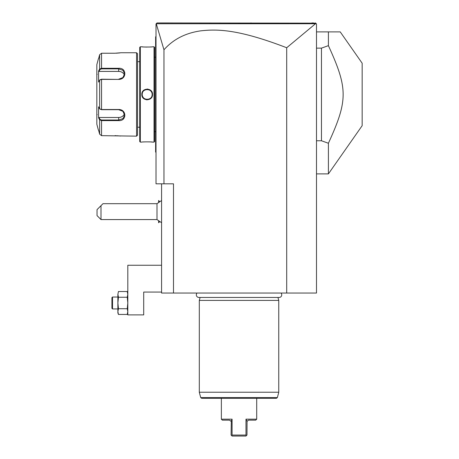 <?xml version="1.0" encoding="UTF-8"?>
<svg xmlns="http://www.w3.org/2000/svg" width="459" height="459" viewBox="0 0 459 459"><rect width="100%" height="100%" fill="white"/><g stroke="black" fill="none" stroke-linecap="round" stroke-linejoin="round"><path stroke-width="0.69" d="M315.505 23.736L286.697 47.747C237.532 28.797 216.711 29.135 200.87 30.828C185.505 32.996 173.198 39.325 163.961 49.796L156.272 23.748L315.505 23.736L316.188 23.644L315.494 22.95L316.492 23.943L316.492 293.054L161.579 293.054L161.579 183.818M286.697 47.747L286.697 293.054M163.961 49.796L163.961 183.818L173.491 183.818L173.491 293.054M163.961 183.818L156.014 183.818L156.014 23.943L157.007 22.95L315.694 23.151M313.549 22.95L311.839 22.95M251.182 22.95L250.838 22.95M169.061 22.95L160.162 22.95L169.061 22.95M316.188 23.644L315.494 22.95M156.014 97.365L155.618 97.331L155.618 37.38M156.014 152.44L155.618 152.044L155.618 97.331M155.618 151.648L156.014 152.044L155.618 151.648M156.014 36.456L155.618 36.852L155.618 37.248L156.014 36.852M156.014 91.53L155.618 91.565M155.618 131.687L154.626 131.687M155.618 57.209L154.626 57.209M154.626 141.515L154.626 47.38L154.029 46.784L152.543 46.784C152.847 47.116 141.504 47.116 141.814 46.784L140.328 46.784L140.328 142.112L141.814 142.112C141.51 141.779 152.847 141.779 152.543 142.112L154.029 142.112L154.626 141.515M141.842 46.784L142.187 46.824M142.388 46.847L143.191 46.921M144.453 47.013L145.457 47.059M146.249 47.082L146.719 47.088M150.116 46.996L151.137 46.921M152.377 142.095L151.986 142.055M151.745 142.032L151.137 141.974M150.076 141.894L149.227 141.848M144.419 141.888L143.265 141.969M146.61 99.827L147.178 99.855M147.746 89.069L147.178 89.04M154.029 142.112L154.029 46.784M152.543 94.451C152.841 101.439 141.504 101.422 141.814 94.451C141.515 87.457 152.853 87.474 152.543 94.451L152.141 94.451C152.457 100.848 141.9 100.854 142.215 94.451C141.9 88.048 152.451 88.042 152.141 94.451A4.963 4.963 0 0 0 152.136 94.152L152.141 94.451A4.963 4.963 0 0 1 152.136 94.743M140.328 142.112L139.731 141.515L139.731 47.38L140.328 46.784M137.545 61.678L137.545 135.164L137.545 53.732L137.545 61.678L139.731 61.678M137.545 127.218L139.731 127.218M100.016 109.099L101.548 109.695L118.68 109.695L122.88 111.319L124.636 115.106L122.886 118.634L118.68 120.017L101.548 120.017L100.016 119.42L99.632 119.828L98.582 117.843L98.582 106.804L99.632 108.794L101.548 109.494L118.68 109.494C126.833 109.357 126.879 121.268 118.68 120.608L101.548 120.608L99.632 119.828L99.632 134.177L98.582 130.195L99.632 134.177L101.548 135.657L136.553 136.157L137.545 135.164M136.553 136.157L136.553 52.739L137.545 53.732M120.413 136.059L120 136.002M119.656 135.962L119.254 135.916M118.697 135.853L118.106 135.801M117.624 135.766L117.039 135.726M116.236 135.686L114.957 135.657M136.553 52.739L121.061 52.739L114.957 53.238M116.242 53.21L117.022 53.169M117.653 53.129L118.083 53.095M118.697 53.043L119.231 52.986M119.656 52.934L119.983 52.894M114.733 68.288L101.548 68.288L101.548 53.238L114.704 53.238L101.548 53.238L99.632 54.719L98.582 58.7L99.632 54.719L99.632 69.068L98.863 70.52M101.548 135.657L101.548 120.608L114.739 120.608M118.68 79.401L101.548 79.401L99.632 80.101L98.582 82.092L98.582 71.053L99.632 69.068L101.548 68.288L118.68 68.288C126.85 67.616 126.868 79.522 118.68 79.401L101.548 79.2L100.016 79.797M100.062 109.179L99.632 108.794L99.632 80.101L100.062 79.717M100.016 119.42L98.989 117.481L98.702 118.072M98.863 118.376L99.437 119.466M98.702 70.824L98.989 71.415L118.68 71.415A5.956 5.158 180 0 1 124.418 75.19M98.427 58.7L96.832 64.656L96.832 124.24L98.427 130.195M99.632 69.068L100.016 69.475L101.548 68.879L118.68 68.879L122.88 70.261L124.636 73.796L122.88 77.571L118.68 79.2M124.418 113.706A5.956 5.158 0 0 1 118.68 117.481L98.989 117.481M97.228 74.289A0.396 0.396 0 0 1 96.832 73.893M97.228 114.607A0.396 0.396 180 0 0 96.832 115.002M98.989 71.415L100.016 69.475M152.107 93.854A4.963 4.963 0 0 0 152.061 93.556L152.107 93.854M151.998 93.269A4.963 4.963 0 0 0 151.918 92.976M151.711 92.414A4.963 4.963 0 0 0 151.43 91.886M151.091 91.387A4.963 4.963 0 0 0 150.69 90.939M150.236 90.538A4.963 4.963 0 0 0 149.473 90.044L149.645 90.142M149.06 89.855L149.215 89.918A4.963 4.963 0 0 0 148.653 89.706M148.068 89.562A4.963 4.963 0 0 0 147.477 89.494L147.775 89.516M146.88 89.494A4.963 4.963 0 0 0 146.283 89.562L146.88 89.494M145.423 89.803L145.704 89.706A4.963 4.963 0 0 0 145.142 89.918L145.383 89.821M144.901 90.039A4.963 4.963 0 0 0 144.115 90.538M142.433 92.982A4.963 4.963 0 0 0 142.353 93.269M142.29 93.561A4.963 4.963 0 0 0 142.25 93.854L142.25 93.848M142.221 94.152A4.963 4.963 0 0 0 142.215 94.451L142.221 94.743A4.963 4.963 0 0 1 142.215 94.451L142.221 94.152M152.107 95.065L152.107 95.047A4.963 4.963 0 0 1 152.061 95.334M152.004 95.627A4.963 4.963 0 0 1 151.923 95.92M150.242 98.358A4.963 4.963 0 0 1 149.456 98.857L149.881 98.61M148.968 99.081L149.215 98.978A4.963 4.963 0 0 1 148.653 99.19L148.934 99.092M148.073 99.333A4.963 4.963 0 0 1 147.477 99.402L148.068 99.333M146.582 99.379L146.88 99.402A4.963 4.963 0 0 1 146.283 99.333L146.553 99.373M145.704 99.19A4.963 4.963 0 0 1 145.142 98.978L145.296 99.041M144.883 98.851A4.963 4.963 0 0 1 144.115 98.358M143.667 97.956A4.963 4.963 0 0 1 143.265 97.509M142.927 97.01A4.963 4.963 0 0 1 142.646 96.482M142.433 95.92A4.963 4.963 0 0 1 142.353 95.633M142.296 95.34A4.963 4.963 0 0 1 142.25 95.042L142.29 95.334M144.883 90.044L144.47 90.285M161.579 265.25L127.814 265.25L127.814 314.903L143.701 314.903L143.701 292.062L161.579 292.062M127.814 312.912L127.252 314.449L118.445 314.449L117.883 311.586L118.445 308.718L127.252 308.718L127.814 302.986L127.252 297.248L127.814 294.385L127.252 291.517L118.445 291.517L117.883 294.385L118.445 291.517M118.445 314.449L117.883 312.912L117.883 302.986L118.445 308.718L118.032 305.837M118.095 313.308L117.9 312.017M127.602 313.308L127.797 312.022M127.814 294.219L127.252 297.248L118.445 297.248L117.883 294.385L117.883 302.986L118.445 297.248L117.888 294.219M127.252 314.449L127.814 311.586L127.252 308.718L127.814 302.986M112.524 308.941L112.524 297.025L111.927 297.621L111.927 308.345L112.524 308.941L117.883 308.941M112.524 297.025L117.883 297.025M159.606 221.754L158.619 222.747L158.619 221.072M159.606 201.495L158.619 200.503L158.619 202.178M161.579 222.735L157.001 219.568L157.001 203.681L161.579 200.514M158.596 202.195L158.619 200.503M158.619 222.747L158.596 221.054M101.003 219.568L97.033 215.598L97.033 209.637L101.003 205.666L101.003 219.568L157.001 219.568M101.003 205.666L102.988 203.681L157.001 203.681M316.492 31.889L328.403 31.889L328.403 45.648L321.455 48.138L321.455 140.758L328.403 143.254L328.403 173.892L362.168 125.674L362.168 63.222L340.228 31.889L328.403 31.889M316.492 140.758L321.455 140.758M316.492 48.138L321.455 48.138M328.403 45.648C348.042 88.593 348.042 100.303 328.403 143.254M197.054 293.054A2.599 2.599 0 0 0 198.925 297.461L279.141 297.461A2.599 2.599 0 0 0 281.011 293.054M200.101 297.461L199.309 300.404L199.309 392.227L278.756 392.227L278.756 300.404L199.309 300.404M277.965 297.461L278.756 300.404M201.673 398.314L276.398 398.314L277.356 397.58L200.709 397.58L201.673 398.314M256.707 398.314L256.707 419.17L245.984 419.17L245.984 435.057L232.082 435.057L232.082 419.17L221.358 419.17L221.358 398.314M244.79 435.057L245.129 435.057M231.313 420.737L231.089 435.057L232.082 436.05L231.761 435.729L232.082 435.057M235.083 436.05L235.645 436.05M236.649 436.05L245.984 436.05L232.082 436.05L231.761 435.729M245.984 435.057L246.305 435.729L245.984 436.05M221.358 419.17L222.351 420.163L229.5 420.163L231.02 421.287L231.743 419.882M246.305 435.729L246.976 435.057L247.045 421.287L248.566 420.163L255.715 420.163L256.707 419.17M245.984 419.17L247.045 421.287M155.618 101.382L156.014 101.382M155.618 141.12L156.014 141.12M155.618 47.776L156.014 47.776M155.618 87.514L156.014 87.514M101.548 79.2L101.548 109.695M118.68 120.608L118.68 117.481M101.548 120.608L101.548 120.017M101.548 68.288L101.548 68.879M118.68 68.288L118.68 71.415M141.814 94.451L142.215 94.451M278.756 392.227L199.309 392.227M127.814 293.054L127.252 291.517M316.492 173.892L328.403 173.892M278.722 392.485L277.356 397.58M199.344 392.485L200.709 397.58"/></g></svg>

